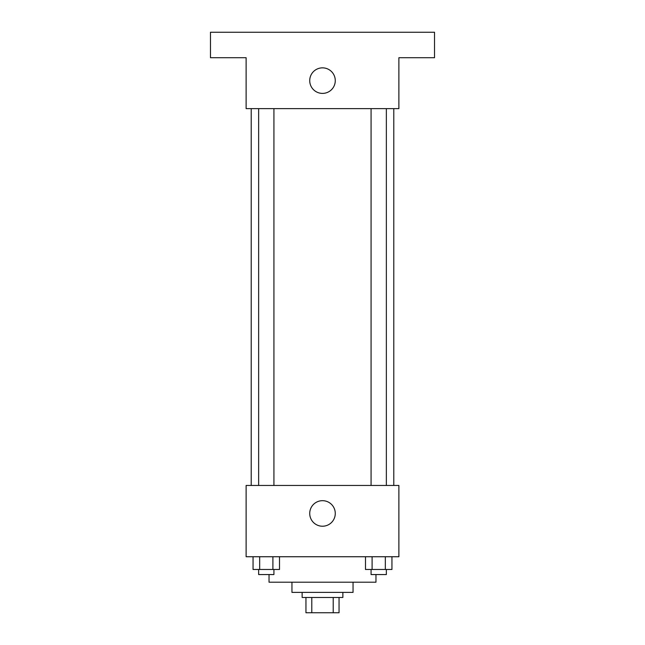 <?xml version="1.0" encoding="UTF-8"?>
<svg xmlns="http://www.w3.org/2000/svg" width="645" height="645" viewBox="0 0 645 645"><rect width="100%" height="100%" fill="white"/><g stroke="black" fill="none" stroke-linecap="round" stroke-linejoin="round"><path stroke-width="0.97" d="M333.215 597.472L333.215 612.75L305.948 612.75L305.948 597.472M333.215 612.75L339.052 612.75L339.052 597.472L339.052 612.75M342.866 592.384L342.866 597.472L302.134 597.472L302.134 592.384M311.785 597.472L311.785 612.75M353.049 582.201L353.049 592.384L291.951 592.384L291.951 582.201M375.971 574.558L375.971 582.201L269.029 582.201L269.029 574.558M398.884 556.74L246.116 556.74L246.116 485.451L398.884 485.451L398.884 556.74M335.271 513.452A12.771 12.771 0 0 1 316.115 524.514A12.771 12.771 0 0 1 316.115 502.391A12.771 12.771 0 0 1 335.271 513.452M393.789 108.634L393.789 485.451M371.077 485.451L371.077 108.634M273.923 108.634L273.923 485.451M398.884 108.634L246.116 108.634L246.116 57.711L210.472 57.711L210.472 32.25L434.528 32.25L434.528 57.711L398.884 57.711L398.884 108.634M335.271 80.625A12.771 12.771 0 0 1 316.115 91.687A12.771 12.771 0 0 1 316.115 69.563A12.771 12.771 0 0 1 335.271 80.625M391.95 556.74L391.95 569.471L365.489 569.471L365.489 556.74M385.331 556.74L385.331 569.471M372.101 556.74L372.101 569.471M386.355 569.471L386.355 574.558L371.077 574.558L371.077 569.471M279.511 556.74L279.511 569.471L253.05 569.471L253.05 556.74M272.9 556.74L272.9 569.471M259.669 556.74L259.669 569.471M273.923 569.471L273.923 574.558L258.645 574.558L258.645 569.471M251.211 108.634L251.211 485.451M386.355 485.451L386.355 108.634M258.645 108.634L258.645 485.451"/></g></svg>
